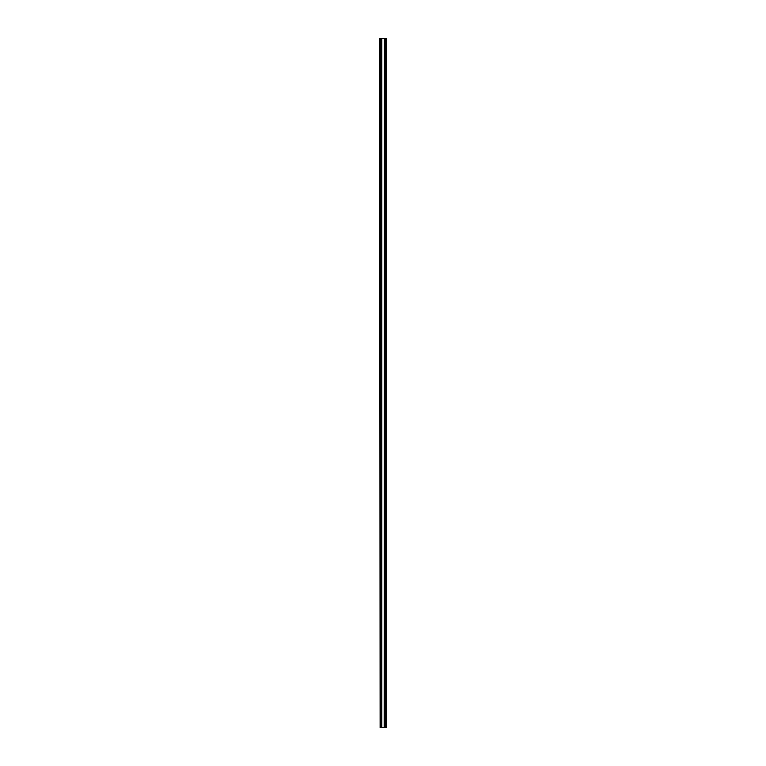 <?xml version="1.0" encoding="UTF-8"?>
<svg xmlns="http://www.w3.org/2000/svg" width="766" height="766" viewBox="0 0 766 766"><rect width="100%" height="100%" fill="white"/><g stroke="black" fill="none" stroke-linecap="round" stroke-linejoin="round"><path stroke-width="1.15" d="M380.118 38.3L380.118 727.7L379.668 38.3L381.841 38.3L381.841 727.7L384.159 727.7L384.379 38.3L384.379 727.7L386.332 727.7L386.332 38.3L384.379 38.3M380.118 727.7L381.841 727.7M381.841 38.3L384.159 38.3M385.566 38.3L385.566 727.7M385.882 727.7L385.882 38.3M380.434 727.7L380.434 38.3M381.621 38.3L381.621 727.7"/></g></svg>
